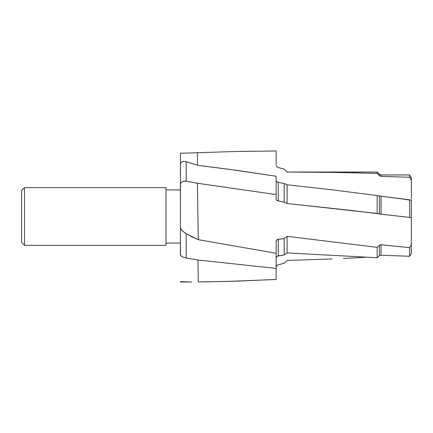 <?xml version="1.0" encoding="UTF-8"?>
<svg xmlns="http://www.w3.org/2000/svg" width="433" height="433" viewBox="0 0 433 433"><rect width="100%" height="100%" fill="white"/><g stroke="black" fill="none" stroke-linecap="round" stroke-linejoin="round"><path stroke-width="0.65" d="M165.985 243.043L180.415 243.043L165.985 243.043M180.415 190.45L180.415 189.93L165.985 189.93L180.415 189.93L180.415 188.447M180.415 178.456L180.415 235.065M180.415 195.997L180.415 218.6M180.415 204.614L180.415 205.702M24.535 245.354L165.985 245.354L165.985 187.619L24.535 187.619L24.535 245.354L24.535 187.619L21.65 190.509L21.65 242.469L24.535 245.354L21.65 242.469L21.65 190.509L24.535 187.619L165.985 187.619L165.985 245.354L24.535 245.354M191.77 282.013L180.415 282.013L191.77 282.013L180.415 281.683L180.415 282.013L180.415 281.683L191.77 282.013M208.046 281.823L198.303 281.943L197.968 259.989L198.303 281.937L229.458 281.374L276.14 279.437L237.241 281.147L208.046 281.823M180.415 248.569L180.415 253.954M180.415 162.023L180.415 153.233L188.999 152.99L180.415 153.233L180.415 164.903M180.415 183.484L180.415 168.215M276.14 268.579L276.14 279.437L276.14 268.438L197.378 259.924L186.19 258.003L186.19 233.75L182.217 230.746L180.913 229.176L180.415 227.823L181.481 229.945L185.091 233.073L192.149 236.927L198.303 239.698L186.19 233.75L186.19 258.003L197.378 259.924L276.14 268.438L276.14 253.245L198.303 239.693L197.378 183.251L186.19 181.097L197.378 183.251L276.14 194.563L276.14 176.253L237.241 170.429L198.303 165.379L186.19 161.704L186.19 181.097L182.98 181.449L181.384 182.423L180.529 183.776L180.415 202.579M276.14 268.438L276.14 246.068M276.259 258.155L276.14 258.858M276.14 267.323L276.703 265.765L277.391 265.142L284.194 263.161L277.623 265.001L276.314 266.419L276.14 267.323M379.411 255.773L381.045 255.216L409.618 256.276L411.35 253.484L411.35 244.548L409.618 247.633L409.618 256.276L409.618 247.633L381.045 244.705L381.045 255.216L409.618 256.276L411.35 253.484L411.35 200.03L409.618 199.976L409.618 217.442L411.35 217.642L411.35 200.03L381.045 196.214L381.045 214.173L409.618 217.442L409.618 199.976L379.411 195.976L381.045 196.214L381.045 214.173L379.411 213.929L379.411 195.976L377.17 195.575L377.17 213.458L379.411 213.929L379.411 195.976L377.17 195.575L332.16 189.806L287.117 184.799L287.117 203.494L377.17 213.458L377.17 195.575L332.16 189.806L287.117 184.799L284.194 183.511L284.194 202.173L287.117 203.494L287.117 184.799L284.194 183.511L278.278 182.304L278.278 200.955L284.194 202.173L284.194 183.511L277.623 182.136L276.14 181.064L276.703 181.741L278.278 182.304L278.278 200.955L276.687 200.371L276.14 199.678L276.14 194.563L197.378 183.251L198.303 239.698L276.14 253.245L276.173 241.035L276.703 239.996L278.278 239.26L278.278 255.849L276.687 256.574L276.14 257.841L276.687 256.574L277.391 256.098L284.194 255.015L284.194 238.648L278.278 239.26L278.278 255.849L284.194 255.015L287.117 252.904L287.117 236.348L284.194 238.648L284.194 255.015L287.117 252.904L377.17 257.732L377.17 247.335L287.117 236.348L287.117 252.904L377.17 257.732L379.411 255.773L379.411 245.24L377.17 247.335L377.17 257.732L379.411 255.773L379.411 245.24L381.045 244.705L381.045 255.216L379.595 255.632M287.117 260.45L284.194 263.161L287.117 260.45L332.16 258.977L287.117 260.45M343.412 258.447L354.67 257.846L343.412 258.447M365.663 257.202L354.67 257.846L365.663 257.202M276.14 241.425L276.314 240.575L277.623 239.406L284.194 238.648L287.117 236.348L377.17 247.335L379.411 245.24L380.591 244.699L409.618 247.633L411.35 244.548L411.35 217.918M411.35 198.752L411.35 177.952M188.999 152.99L236.775 151.463L276.14 150.987L236.775 151.463L188.999 152.99M276.14 164.746L276.14 150.987L276.14 164.746M278.278 167.528L276.687 166.44L276.259 165.563L276.687 166.44L278.278 167.528L284.194 169.108L287.117 172.042L332.16 172.399L377.17 173.373L377.17 172.031L377.17 173.373L379.411 175.619L379.411 174.272L377.17 172.031L287.117 172.042L284.194 169.108L278.278 167.528M411.35 195.321L411.35 180.209L409.618 177.286L411.35 180.209L411.35 177.947L409.618 174.948L409.618 177.286L381.045 176.328L379.411 175.619L379.411 174.272L381.045 174.948L381.045 176.328L409.618 177.286L409.618 174.948L381.045 174.948L381.045 176.328L379.595 175.787M379.411 213.929L351.455 210.449L287.117 203.494L284.194 202.173L277.391 200.701L276.14 199.678L276.14 176.253L229.458 169.357L198.303 165.379L185.091 161.428L186.19 161.704L186.19 181.097L183.982 181.167L182.104 181.876L180.853 183.067L180.415 184.512L180.545 163.333L182.217 161.612L185.091 161.428L182.217 161.612L180.545 163.333L180.415 170.948M411.35 217.642L379.595 213.962M180.415 202.969L180.415 203.245M197.443 165.146L197.378 152.508L197.443 165.146M180.415 176.383L180.415 178.06M379.411 175.619L377.17 173.373L351.455 172.735M325.73 172.312L287.117 172.042L284.194 169.108L281.51 168.394M180.415 244.591L180.415 244.25M180.415 227.823L180.415 254.615L180.853 255.779L182.104 256.796L186.19 258.003L182.104 256.796L180.529 255.205L180.415 238.469M180.415 238.81L180.415 239.92"/></g></svg>
